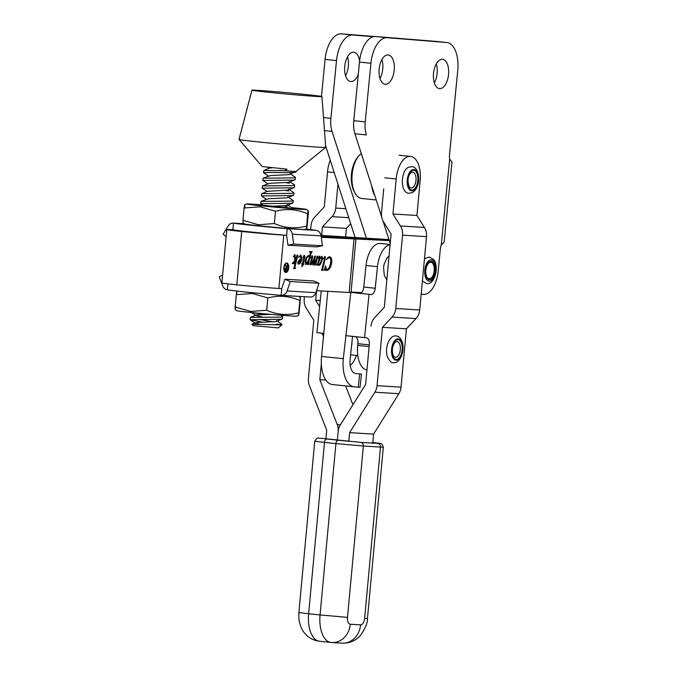 <?xml version="1.0" encoding="UTF-8"?>
<svg xmlns="http://www.w3.org/2000/svg" width="677" height="677" viewBox="0 0 677 677"><rect width="100%" height="100%" fill="white"/><g stroke="black" fill="none" stroke-linecap="round" stroke-linejoin="round"><path stroke-width="1.02" d="M337.95 184.152L335.741 208.059A13.396 11.509 93.6 0 1 332.001 216.648L322.447 226.88L321.651 235.478M350.703 223.782L346.412 228.377L322.447 226.88M316.54 290.704L315.66 300.216L319.629 306.571M320.263 300.503L315.66 300.216M346.412 228.377L345.617 237.035M321.33 363.761L319.849 379.738L337.231 424.572A13.396 11.509 93.6 0 1 338.161 431.452L337.358 440.101L338.161 431.452A13.396 11.509 -86.4 0 1 340.345 424.894L365.614 384.468L369.38 343.798M325.891 380.119L319.849 379.738M345.642 385.949L352.937 404.753M348.799 441.286L325.916 438.916L326.712 430.267L309.338 385.433A13.396 11.509 93.6 0 1 308.399 378.561L313.798 320.221L306.3 308.221A13.396 11.501 93.6 0 1 304.21 299.031L304.43 296.712M310.641 229.588L311.005 225.695A13.396 11.501 93.6 0 1 314.737 217.114L324.291 206.874L327.533 171.873A23.441 12 -84.1 0 1 330.249 160.221M383.715 188.866L381.506 212.79A13.396 11.509 -86.4 0 0 383.597 221.98L391.094 233.98L384.308 307.316L374.745 317.547A13.396 11.509 -86.4 0 0 371.013 326.136M372.748 443.13L373.577 434.126L349.611 432.628L374.88 392.211A13.396 11.509 -86.4 0 0 377.055 385.653L382.463 327.321L392.017 317.081A13.396 11.501 -86.4 0 0 395.749 308.492L402.536 235.156A13.396 11.501 -86.4 0 0 400.454 225.974L392.948 213.974L396.189 178.973A23.441 12 -84.1 0 1 410.338 156.379A23.441 12 -84.1 0 1 410.584 156.404A23.441 12 -84.1 0 1 420.163 180.463L416.922 215.464L392.948 213.974M348.799 441.412L349.611 432.628M373.577 434.126L398.855 393.701A13.396 11.509 -86.4 0 0 401.029 387.151L406.428 328.81L382.463 327.321M406.428 328.81L415.991 318.571A13.396 11.501 -86.4 0 0 419.723 309.99L426.51 236.654A13.396 11.501 -86.4 0 0 424.42 227.464L416.922 215.464M284.467 271.435A4.206 2.149 95.9 0 0 285.271 271.858L285.846 271.917A4.206 2.149 95.9 0 0 288.427 267.855A4.206 2.149 95.9 0 0 286.709 263.548A4.206 2.149 95.9 0 0 284.128 267.61A4.206 2.149 95.9 0 0 285.846 271.917M288.707 267.872A4.756 2.437 95.9 0 0 286.769 262.998A4.756 2.437 95.9 0 0 283.841 267.593A4.756 2.437 95.9 0 0 285.787 272.467A4.756 2.437 95.9 0 0 288.707 267.872M287.513 263.971A4.756 2.437 95.9 0 0 286.473 263.006M295.409 268.405L293.742 268.871L296.035 259.46L293.996 262.507L294.377 263.692L292.176 263.565L294.825 260.569L294.588 256.177L293.319 257.04L294.91 254.78L295.46 259.68L297.101 255.102L297.795 255.136L294.842 267.254L295.561 268.041L293.801 268.634M293.429 262.448L294.292 263.311M301.917 266.738L302.323 264.157L301.561 264.106L301.612 263.556L302.458 263.607L304.193 256.448L303.034 257.345L304.557 255.347L304.938 256.287L303.245 263.649L303.922 264.038L301.705 266.713M316.599 264.614L314.949 265.079L315.964 260.704L313.316 264.986L312.833 263.818L313.696 260.103L311.665 264.216L310.743 264.834L310.311 263.48L311.852 257.158L310.743 257.912L312.342 255.804L312.689 256.591L311.251 263.742L313.536 259.909L314.703 256.126L315.397 256.168L313.806 263.895L316.142 259.714L317.09 256.27L317.775 256.304L315.973 263.751L316.599 264.614L315.008 264.842M323.318 270.038L321.617 270.495L324.681 257.912L323.488 258.614L325.138 256.549L325.519 257.37L322.658 269.175L323.318 270.038L321.677 270.267M324.562 256.49L324.943 257.311L322.083 269.116L322.997 269.717M266.535 233.523L241.706 231.483A30.803 0.601 5.2 0 0 283.781 235.122L284.772 235.181M321.287 237.314L389.317 240.623M240.208 230.789L248.552 231.881L241.706 231.483L236.823 284.822A30.803 0.601 5.2 0 0 278.899 288.461L281.767 288.63M316.548 290.661L351.016 292.599L355.899 239.26M329.471 256.803C331.163 257.065 331.933 258.842 331.781 262.143C331.028 267.22 329.318 269.979 326.652 270.419L325.188 269.776L324.435 270.284L325.417 265.875L326.712 269.861L328.362 268.989L330.012 265.604L330.757 261.889C330.935 259.266 330.376 257.81 329.064 257.522L326.373 259.604L329.547 256.811M324.952 267.974L326.712 269.861M328.59 257.472L327.541 257.692M318.08 264.893L317.318 265.215L319.222 257.412L318.283 258.089L319.629 256.228L319.502 259.105L321.947 256.363L322.726 258.639L320.348 264.572L319.104 265.325L318.359 263.768L318.08 264.893L317.403 264.876M309.186 264.182L307.519 264.648L308.077 262.363L305.919 264.555L305.005 262.007C305.572 258.284 306.816 256.143 308.72 255.593L309.592 256.126L310.404 252.665L309.778 251.556L312.08 251.692L310.861 253.799L308.788 262.295L309.186 264.182L307.578 264.411M309.271 251.878L309.702 251.929M299.505 259.596L301.07 259.054L300.3 256.219L298.498 257.345L300.876 255.136L302.018 258.098C301.51 261.61 300.351 263.615 298.54 264.123L297.677 262.642L299.505 259.596M329.572 237.28L329.648 236.442L389.148 240.098L338.644 237.145L342.562 238.042L321.22 236.798M351.067 292.007L361.51 292.616M326.086 269.801L326.61 269.852M328.904 256.744C330.596 257.006 331.366 258.783 331.214 262.084L331.781 262.143M331.214 262.084C330.461 267.161 328.743 269.92 326.077 270.36M324.055 270.241L325.188 269.776M324.08 257.505L324.545 257.556M324.943 257.311L325.519 257.37M322.083 269.116L322.971 269.708L322.083 269.116M319.053 256.168L319.933 257.048M319.358 256.989L319.138 258.216L319.713 258.275M319.138 258.216L318.935 259.046L319.502 259.105M321.372 256.304L322.159 258.58L322.726 258.639M322.159 258.58L319.781 264.512L320.348 264.572M319.781 264.512L318.528 265.266M317.513 264.834L317.784 263.708L318.359 263.768M319.324 258.876L318.046 263.742M318.486 264.69L319.942 264.225L321.846 258.919L321.355 257.446L319.899 258.936L318.639 263.158L319.163 264.766M321.355 257.446L320.509 257.446M318.072 263.099L318.639 263.158M313.908 263.878L313.333 264.648L313.908 264.707M313.333 264.648L312.74 264.927M311.395 263.717L311.09 264.157L311.665 264.216M311.09 264.157L310.176 264.775M311.318 256.82L311.75 256.862M311.775 255.745L312.689 256.591M312.114 256.532L310.565 262.786L311.141 262.845M310.565 262.786L311.09 263.209M310.515 263.15L311.115 263.598M310.54 263.539L311.251 263.742M314.822 256.134L313.079 263.302L313.654 263.361M313.079 263.302L313.806 263.895M317.2 256.27L315.457 263.404L316.032 263.463M315.457 263.404L315.973 263.751M315.397 263.692L316.286 264.343M306.706 263.581L305.632 264.462M308.153 255.534L309.592 256.126M311.505 251.658L311.995 252.056M311.42 251.996L310.286 253.74L308.213 262.236L308.788 262.295M308.213 262.236L308.01 263.235L308.585 263.294M308.01 263.235L308.839 263.861M308.585 256.143L308.01 256.084C306.546 256.972 305.64 258.936 305.293 261.957L305.809 263.59L306.376 263.649L308.704 259.782L309.397 256.938L308.585 256.143C307.113 257.032 306.207 258.995 305.869 262.016L306.376 263.649M305.293 261.957L305.869 262.016M301.57 264.081L302.323 264.157M303.668 256.092L304.1 256.134M303.981 255.288L304.938 256.287M304.362 256.228L302.678 263.59L303.245 263.649M303.431 263.658L303.922 264.038M303.355 263.979L302.077 265.172M299.192 256.295L300.3 256.219M300.3 255.077L301.443 258.039L302.018 258.098M301.443 258.039C300.935 261.55 299.784 263.556 297.973 264.064M300.986 259.604L299.2 260.027L297.778 262.591L298.76 263.573L300.986 259.604L299.776 260.086L298.345 262.651L298.76 263.573M297.778 262.591L298.345 262.651M299.2 260.027L299.776 260.086M295.299 259.663L294.808 260.383M293.463 262.448L293.996 262.507M293.716 263.251L294.156 263.302M293.894 263.277L294.377 263.692M293.81 263.632L292.176 263.539M293.945 255.821L294.41 255.872M294.343 254.721L295.214 255.077M294.647 255.017L294.884 259.621L295.46 259.68M297.211 255.102L294.267 267.195L294.842 267.254M294.267 267.195L294.783 267.618M294.216 267.559L295.138 268.117M285.508 272.399A4.756 2.437 95.9 0 0 286.718 271.672M286.709 263.548L286.134 263.488A4.206 2.149 95.9 0 0 285.262 263.734M286.016 270.411L286.659 270.453L286.862 268.227L285.22 269.268L285.829 270.394M285.186 268.177L286.862 268.227M286.396 270.436L286.329 271.096L286.904 271.155L285.449 270.978L285.22 269.268M284.915 269.243L286.295 267.508L286.599 268.202M286.329 271.096L285.719 271.062M286.295 267.508L285.322 264.36L286.676 267.533L287.513 264.487L286.904 271.155M226.787 229.596L221.904 282.935A30.803 0.601 -174.8 0 0 236.823 284.822L241.706 231.483A30.803 0.601 -174.8 0 1 226.787 229.596A30.803 0.601 -174.8 0 1 231.145 229.681L232.871 229.782L233.463 223.114L244.38 223.748M329.648 236.442L321.067 235.689M321.016 235.418L388.979 239.573M355.07 193.148L354.13 191.43A21.427 10.976 -84.1 0 1 353.673 164.333A21.427 10.976 -84.1 0 1 357.668 157.199L358.945 155.71A23.441 12 95.9 0 0 354.57 163.512A23.441 12 95.9 0 0 355.07 193.148A23.441 12 95.9 0 0 361.713 198.479L376.234 199.977M374.88 195.771A23.441 12 -84.1 0 1 371.766 186.09M361.273 153.501A23.441 12 95.9 0 0 358.945 155.71M227.929 283.849L227.362 289.79A6.694 5.754 93.3 0 1 222.691 285.906L219.246 276.775L222.631 274.989M279.889 288.52A42.186 0.829 5.2 0 0 281.725 288.673L284.856 279.246L290.221 281.547L287.116 290.975A6.694 5.754 93.3 0 1 281.361 295.367A6.694 5.754 93.3 0 1 281.141 295.35L281.141 295.35A42.186 0.829 5.2 0 1 227.379 289.79M309.914 297.025A6.694 5.754 -86.7 0 0 310.134 297.042A6.694 5.754 -86.7 0 0 315.897 292.659L319.002 283.223L313.629 280.93L284.856 279.246M319.002 283.223L290.221 281.547M281.725 288.673L281.116 295.341M286.608 235.334L287.243 228.674A6.694 5.754 93.3 0 1 292.32 234.183L293.657 244.075L287.97 245.226L286.608 235.334A42.186 0.829 -174.8 0 1 252.546 232.143A42.186 0.829 -174.8 0 1 232.871 229.782M287.217 228.674A42.186 0.829 -174.8 0 1 253.156 225.475A42.186 0.829 -174.8 0 1 233.489 223.114A6.694 5.754 93.3 0 0 233.243 223.097L244.372 223.748M226.135 236.671L223.139 234.225L228.183 225.974A6.694 5.754 93.3 0 1 233.243 223.097M287.97 245.226L316.743 246.91L322.43 245.759L321.093 235.867A6.694 5.754 -86.7 0 0 316.015 230.358L315.998 230.349A42.186 0.829 -174.8 0 0 305.784 229.012M293.657 244.075L322.43 245.759M235.122 309.491L236.815 310.684A30.135 0.592 5.2 0 0 251.489 312.52A30.135 0.592 5.2 0 0 296.797 316.176L298.65 315.321M236.747 294.004C236.942 290.501 236.789 290.729 236.298 294.69L252.335 293.479L267.838 297.939L266.713 310.244L250.685 311.454L235.173 306.986C234.978 310.489 235.131 310.261 235.621 306.3M236.298 294.69L235.173 306.986M267.838 297.939C278.814 295.07 289.477 295.934 299.826 300.512L298.701 312.816C287.725 315.685 277.062 314.83 266.713 310.244M299.141 312.131C298.65 316.083 298.506 316.311 298.701 312.816C298.506 316.311 298.65 316.083 299.141 312.131L300.266 299.826C300.461 296.331 300.309 296.56 299.826 300.512C300.309 296.56 300.461 296.331 300.266 299.826M268.786 176.215L263.548 172.737L269.099 172.44C279.956 172.542 299.361 173.143 295.57 171.425M251.937 90.176A35.153 0.694 5.2 0 0 263.878 91.793A35.153 0.694 5.2 0 0 301.426 95.339A35.153 0.694 5.2 0 0 321.956 96.591A35.153 0.694 5.2 0 0 310.015 94.975A35.153 0.694 5.2 0 0 272.569 91.437A35.153 0.694 5.2 0 0 251.937 90.176L239.023 139.42A43.531 0.855 5.2 0 0 239.032 139.445L262.177 166.55L286.93 169.14L286.168 170.638L263.861 170.46L263.548 172.737M262.888 322.26L250.092 319.688L280.76 319.299L282.453 318.749L282.656 316.574L280.955 317.115L250.414 317.403L250.092 319.688M259.105 319.417L273.406 321.88M263.59 314.534L253.249 312.698M263.81 205.749L260.713 203.675L291.381 203.286L293.073 202.736L293.276 200.561L291.575 201.103L261.026 201.391L260.713 203.675M284.018 205.867L287.2 206.51M266.662 199.419L261.424 195.941L292.083 195.551L293.784 195.01L293.979 192.827L292.286 193.368L261.737 193.656L261.424 195.941M267.373 191.684L262.126 188.206L292.794 187.817L294.495 187.275L294.69 185.092L292.989 185.633L262.448 185.921L262.126 188.206M285.44 190.398L288.622 191.041M268.075 183.949L262.837 180.471L293.505 180.082L295.197 179.54L295.4 177.357L293.7 177.899L263.15 178.186L262.837 180.471M286.143 182.663L289.324 183.306M280.168 324.858L281.894 324.884L281.945 324.308L280.168 324.858L251.878 324.232L257.04 322.506L275.717 321.592L282.157 319.019M281.167 324.715L276.436 324.139M276.538 320.619L281.945 324.308M278.526 317.293L277.096 316.971M280.82 315.22L282.656 316.574M269.852 206.375L286.337 205.58L287.107 205.368L287.158 204.606L292.566 208.296M287.869 196.872L293.276 200.561M289.858 193.546L288.419 193.224M261.737 193.656L267.415 191.286L287.75 190.11L288.529 189.898L288.58 189.137L293.979 192.827M290.568 185.811L289.13 185.49M289.282 181.402L294.69 185.092M289.993 173.667L295.4 177.357M281.894 324.884L278.255 327.905L252.919 325.586L251.878 324.232M239.032 139.445A43.531 0.855 5.2 0 0 253.807 141.425A43.531 0.855 5.2 0 0 299.835 145.775A43.531 0.855 5.2 0 0 325.705 147.374A43.531 0.855 5.2 0 0 325.713 147.358L295.925 171.535L280.176 170.401M263.15 178.186L270.495 175.555L289.172 174.641L295.934 171.526M286.168 170.629L285.22 168.996M259.511 324.351L255.381 322.768M263.319 317.293L256.93 315.787L256.092 315.033L270.732 314.356M261.026 201.391L268.371 198.759L287.048 197.845L293.479 195.272M262.448 185.921L269.784 183.289L288.461 182.375L294.893 179.803M263.861 170.46L269.539 168.082L272.086 167.769M291.44 207.577A30.135 0.592 -174.8 0 1 292.083 207.644A30.135 0.592 -174.8 0 1 306.563 209.455A30.135 0.592 -174.8 0 1 291.736 208.634A30.135 0.592 -174.8 0 1 261.06 205.816A30.135 0.592 -174.8 0 1 246.58 203.963A30.135 0.592 -174.8 0 1 262.541 204.919M308.34 213.17L307.214 225.475C306.63 229.418 306.393 229.638 306.486 226.135C295.468 228.995 284.763 228.132 274.371 223.545L258.411 224.756L242.975 220.296L244.101 207.991L260.061 206.781L275.497 211.241C286.515 208.381 297.22 209.244 307.612 213.83C308.196 209.887 308.433 209.667 308.34 213.17L308.263 210.657L306.563 209.455M307.612 213.83L306.579 228.648L304.726 229.503A30.135 0.592 -174.8 0 1 259.223 225.822A30.135 0.592 -174.8 0 1 244.744 224.011L243.043 222.809L242.975 220.296M289.24 207.89L263.048 205.249M274.371 223.545L275.497 211.241M244.82 207.331C244.922 203.828 244.685 204.048 244.101 207.991M259.054 205.089L266.137 206.003M345.558 75.79A14.733 7.54 95.9 0 0 348.342 66.321A14.733 7.54 95.9 0 0 347.521 56.826M359.622 60.828A14.733 7.54 95.9 0 0 353.775 52.239A14.733 7.54 95.9 0 0 344.745 66.287A14.733 7.54 95.9 0 0 350.745 81.553A14.733 7.54 95.9 0 0 358.311 74.098M433.508 73.353A14.733 7.54 -84.1 0 1 442.546 59.305A14.733 7.54 -84.1 0 1 448.546 74.563A14.733 7.54 -84.1 0 1 439.517 88.619A14.733 7.54 -84.1 0 1 433.508 73.353M436.284 63.892A14.733 7.54 -84.1 0 1 437.105 73.387A14.733 7.54 -84.1 0 1 434.329 82.848M379.154 68.969A14.733 7.54 -84.1 0 1 388.192 54.922A14.733 7.54 -84.1 0 1 394.2 70.188A14.733 7.54 -84.1 0 1 385.162 84.236A14.733 7.54 -84.1 0 1 379.154 68.969M381.938 59.508A14.733 7.54 -84.1 0 1 382.75 69.003A14.733 7.54 -84.1 0 1 379.975 78.464M381.659 216.843L354.917 133.758L366.367 134.935A20.09 10.29 -84.1 0 1 365.216 121.894L370.928 63.274A26.784 13.718 -84.1 0 1 387.193 37.717L446.676 42.507A26.784 13.718 -84.1 0 1 446.837 42.524A26.784 13.718 -84.1 0 1 457.754 70.273L449.477 155.245A6.694 3.427 95.9 0 0 449.68 158.943L451.974 162.116L444.18 242.087L441.302 244.947A6.694 3.427 95.9 0 0 440.388 248.552L438.197 271.079A24.44 12.516 -84.1 0 1 423.21 294.385A24.44 12.516 -84.1 0 1 421.212 293.852M354.917 133.758A20.09 10.29 -84.1 0 1 353.775 120.709L359.479 62.089A26.784 13.718 -84.1 0 1 375.752 36.533L435.235 41.331A26.784 13.718 -84.1 0 1 435.387 41.339A26.784 13.718 -84.1 0 1 435.548 41.356M390.223 243.432L382.928 220.778M325.595 145.758L355.154 237.593M373.509 36.702L352.785 35.035A26.784 13.718 95.9 0 0 336.511 60.591L330.884 118.348A20.09 10.29 95.9 0 0 332.035 131.389L366.426 238.253M374.609 36.533L341.335 33.85A26.784 13.718 95.9 0 0 325.07 59.407L321.465 96.43M351.938 342.113A10.045 5.145 -84.1 0 1 351.845 344.872M327.795 291.322L321.567 356.44L343.307 358.683L350.788 292.633M323.403 333.329L316.904 332.678L323.97 333.431M390.121 244.465L380.372 243.458A23.441 12 95.9 0 0 366.037 265.486L363.777 287.065A6.694 3.427 -84.1 0 1 360.003 293.361M351.033 292.43L371.114 294.546A6.694 3.427 95.9 0 0 371.123 294.546A6.694 3.427 95.9 0 0 375.219 288.25L377.478 266.67A23.441 12 -84.1 0 1 390.104 244.702M345.719 335.64L355.154 336.655A6.694 3.427 -84.1 0 1 357.871 343.679L357.684 345.405A23.441 12 95.9 0 0 366.951 369.972M369.312 344.864A6.694 3.427 95.9 0 0 366.595 337.831L346.285 335.699M323.538 337.535A6.694 3.427 95.9 0 0 320.822 333.101M356.483 355.433A23.441 12 -84.1 0 1 350.229 365.47M352.539 336.376L350.127 359.419A13.396 6.855 95.9 0 0 355.552 373.467L361.433 374.11L360.037 387.43L354.164 386.787A26.784 13.718 -84.1 0 1 343.307 358.683M360.037 387.43L332.424 384.544A26.784 13.718 -84.1 0 1 321.567 356.44M345.845 208.685L335.741 208.059M348.748 217.689L332.001 216.648M340.421 424.767L337.231 424.572M334.226 172.567L327.533 171.873M398.855 393.701L374.88 392.211M401.029 387.151L377.055 385.653M415.991 318.571L392.017 317.081M419.723 309.99L395.749 308.492M426.51 236.654L402.536 235.156M424.42 227.464L400.454 225.974M384.748 177.789L396.189 178.973M278.899 288.461L283.781 235.122M349.12 292.566L354.003 239.226M337.332 237.737L337.374 237.246M324.638 258.758L325.214 258.817M322.362 267.906L322.937 267.965M311.699 258.428L312.275 258.487M310.878 261.576L311.445 261.635M313.349 262.016L313.925 262.075M315.66 262.583L316.235 262.642M310.286 253.74L310.861 253.799M304.049 257.861L304.625 257.92M294.876 260.29L295.451 260.349M294.503 266.247L295.07 266.306M285.669 268.126L286.236 268.185M427.145 278.315A9.258 4.739 -84.1 0 1 426.662 265.579A9.258 4.739 -84.1 0 1 433.458 262.778A9.258 4.739 -84.1 0 1 433.932 275.514A9.258 4.739 -84.1 0 1 427.145 278.315M432.798 263.539A8.31 4.257 95.9 0 0 428.126 263.607C425.494 267.813 425.038 272.239 426.755 276.901A8.31 4.257 95.9 0 0 427.128 277.485A8.31 4.257 95.9 0 0 433.221 274.972A8.31 4.257 95.9 0 0 432.798 263.539M433.949 261.55A10.714 5.484 95.9 0 0 426.095 264.792A10.714 5.484 95.9 0 0 426.645 279.533A10.714 5.484 95.9 0 0 434.499 276.292A10.714 5.484 95.9 0 0 433.949 261.55M412.081 170.672A9.935 5.086 -84.1 0 1 417.87 177.476A9.935 5.086 -84.1 0 1 413.427 189.704A9.935 5.086 -84.1 0 1 407.639 182.9A9.935 5.086 -84.1 0 1 412.081 170.672M412.496 187.681A7.904 4.045 95.9 0 0 416.025 177.949A7.904 4.045 95.9 0 0 411.421 172.533A7.904 4.045 95.9 0 0 410.592 173.143C407.749 176.367 407.283 180.869 409.196 186.649A7.904 4.045 95.9 0 0 412.496 187.681M413.486 190.457A10.714 5.484 95.9 0 0 418.276 177.264A10.714 5.484 95.9 0 0 412.022 169.927A10.714 5.484 95.9 0 0 407.232 183.112A10.714 5.484 95.9 0 0 413.486 190.457M347.496 617.356A6.694 3.427 95.9 0 0 350.305 624.236L360.579 624.871A6.694 3.427 95.9 0 0 364.624 618.423L380.482 447.082L363.363 446.008L347.496 617.356L320.06 614.936L335.919 443.596L324.478 442.411L308.619 613.76L320.06 614.936A26.784 13.718 -84.1 0 0 331.002 642.439L331.891 642.507A20.09 17.255 93.6 0 1 331.29 642.456A26.784 13.718 -84.1 0 1 331.002 642.439L319.561 641.254A26.784 13.718 95.9 0 1 308.619 613.76L298.887 612.541L298.853 618.219C299.818 627.097 303.406 631.853 304.811 633.359C308.687 637.895 313.603 640.527 319.561 641.254M320.754 438.239A3.351 2.877 -86.4 0 0 320.653 438.231L360.807 442.386L377.927 443.452L372.799 442.572M360.807 442.386A3.351 2.877 -86.4 0 1 363.363 446.008L335.919 443.596A3.351 1.718 95.9 0 1 337.941 440.372M350.305 624.236A20.09 17.255 93.6 0 1 331.891 642.507L342.164 643.15C349.772 643.362 356.034 640.603 360.934 634.865C365.656 627.554 367.831 622.095 367.459 618.499L364.624 618.423M360.579 624.871A20.09 17.255 93.6 0 1 342.164 643.15M372.223 442.504L379.602 443.359C380.609 444.112 381.523 441.886 383.317 447.158L380.482 447.082A3.351 2.877 -86.4 0 0 377.927 443.452M326.5 439.187A3.351 1.718 95.9 0 0 324.478 442.411L314.746 441.201L298.887 612.541M314.746 441.201C318.435 435.599 317.911 439.102 320.653 438.231A3.351 2.877 -86.4 0 0 320.551 438.231M315.897 292.659L287.116 290.975M292.32 234.183L321.093 235.867M287.243 228.674L316.015 230.358M441.302 244.947L449.68 158.943M435.235 41.331L446.676 42.507M375.752 36.533L387.193 37.717M359.479 62.089L370.928 63.274M353.775 120.709L365.216 121.894M332.035 131.389L324.478 130.61M330.884 118.348L323.513 117.578M336.511 60.591L325.07 59.407M352.785 35.035L341.335 33.85M401.605 343.544A9.935 5.086 -84.1 0 1 399.565 357.414A9.935 5.086 -84.1 0 1 392.558 355.518A9.935 5.086 -84.1 0 1 394.589 341.648A9.935 5.086 -84.1 0 1 401.605 343.544M393.523 355.984A7.904 4.045 95.9 0 0 398.829 354.85A7.904 4.045 95.9 0 0 399.879 344.686A7.904 4.045 95.9 0 0 394.919 342.486C392.482 345.778 391.78 349.772 392.821 354.477L393.523 355.984M392.203 355.984A10.714 5.484 95.9 0 0 399.768 358.031A10.714 5.484 95.9 0 0 401.952 343.078A10.714 5.484 95.9 0 0 394.395 341.03A10.714 5.484 95.9 0 0 392.203 355.984M366.037 265.486L377.478 266.67M357.684 345.405L369.117 346.59M357.871 343.679L369.278 344.855M355.154 336.655L366.595 337.831M363.777 287.065L375.219 288.25M369.075 294.326L364.548 337.611M332.424 384.544L354.164 386.787M358.26 387.227L359.648 373.907M399.142 155.219L410.584 156.404M336.697 237.703L336.757 237.111M319.629 256.228L319.062 256.168M294.216 263.311L293.64 263.251M424.462 258.792L429.387 256.989L433.822 259.74C439.449 266.823 434.583 285.245 426.628 283.629L422.194 280.879M411.844 166.627C419.842 166.957 421.898 186.564 412.445 192.581L409.086 193.275C399.879 193.292 400.581 170.401 408.485 167.321L411.844 166.627M383.317 447.158L367.459 618.499M310.134 297.042L281.361 295.367M237.593 291.127L236.789 291.499M299.006 296.391L300.317 297.33M321.956 96.591L325.713 147.358M267.694 167.304L269.141 168.251M255.339 323.166L250.185 319.806M256.041 315.431L250.896 312.072M287.107 205.368L292.769 203.007M288.529 189.898L294.19 187.537M250.414 317.403L256.092 315.033M246.58 203.963L244.727 204.818M435.387 41.339L446.837 42.524M421.187 294.173L423.21 294.385M393.413 362.618C400.115 363.862 405.151 350.593 402.223 342.029C401.021 338.398 398.998 336.376 396.163 335.97C389.461 334.726 384.434 347.995 387.362 356.559C389.427 361.053 391.45 363.075 393.413 362.618M357.803 355.569L350.61 354.824M321.262 290.932L316.904 332.678M386.846 279.855L384.282 275.488L383.58 267.33L384.164 264.038L387.134 257.742L389.063 255.948"/></g></svg>
